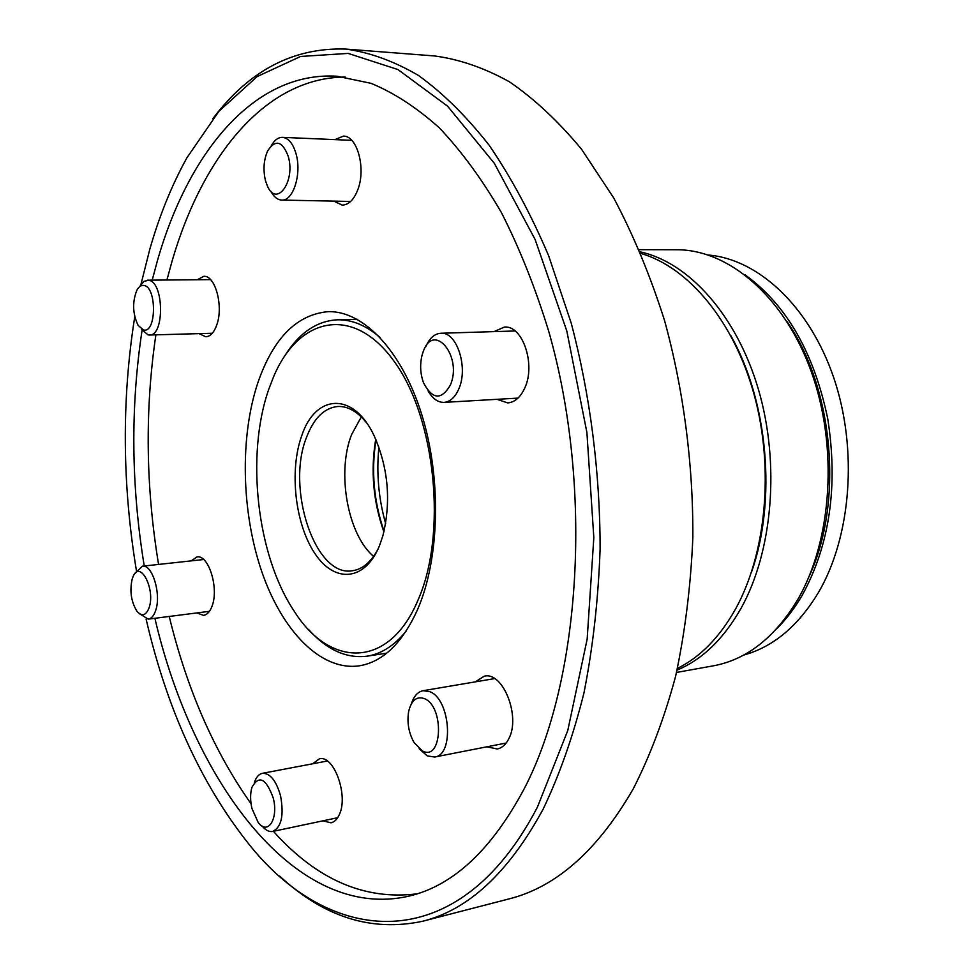 <?xml version="1.0" encoding="UTF-8"?>
<svg xmlns="http://www.w3.org/2000/svg" width="974" height="974" viewBox="0 0 974 974"><rect width="100%" height="100%" fill="white"/><g stroke="black" fill="none" stroke-linecap="round" stroke-linejoin="round"><path stroke-width="1.46" d="M422.57 921.27L508.854 898.953C556.117 887.168 597.549 850.533 633.137 789.062C650.169 755.727 664.329 718.118 675.627 676.248C685.014 632.394 690.761 586.19 692.843 537.672C693.269 464.099 683.517 389.563 664.572 320.616C650.401 275.971 633.465 235.111 613.778 198.051L581.539 149.241C558.406 121.336 534.349 98.849 509.378 81.767C484.236 67.851 459.302 59.244 434.574 55.956L345.721 49.077C369.706 52.34 393.959 61.143 418.467 75.461C442.866 93.054 466.424 116.308 489.143 145.211C511.058 177.244 530.891 214.073 548.63 255.724L571.251 323.246C590.183 394.981 600.13 472.56 600.106 549.044C598.316 599.473 592.935 647.418 583.974 692.879C573.126 736.222 559.478 775.061 543.005 809.418C508.55 872.631 468.409 909.911 422.57 921.27C371.423 932.142 323.77 917.058 279.623 876.04M146.076 618.977C166.737 708.11 200.437 782.451 247.189 841.986C328.128 946.131 457.524 960.985 537.465 807.02L567.745 730.634L587.164 639.114L593.823 537.587L586.908 432.541L566.807 330.977L535.116 239.482L494.378 163.376L447.602 106.19L397.916 69.544L348.144 53.412L300.625 56.455L257.16 76.569L218.98 111.219L186.898 157.812C171.728 185.255 159.334 215.851 149.716 249.575L140.901 284.615M134.765 316.708C121.604 399.657 122.176 484.443 136.494 571.056M677.466 668.408C700.099 657.207 719.384 637.568 735.285 609.481C766.246 553.938 774.354 468.384 754.18 394.799C733.958 321.177 688.314 267.046 640.904 253.471M497.008 399.316L507.734 402.919C514.832 402.262 520.506 397.295 524.755 388.029C535.992 364.544 522.588 325.06 504.386 327.069L494.001 331.623M486.878 746.814L497.288 748.982C502.024 747.971 505.847 744.586 508.745 738.84C520.98 716.645 502.913 671.22 484.285 676.187L475.312 681.861M322.942 820.826L330.977 822.835C334.459 822.032 337.235 819.292 339.329 814.593C348.704 795.527 333.765 754.497 319.35 758.856L312.605 763.799M196.894 612.914L203.542 615.361C207.182 614.789 210.031 611.648 212.113 605.962C219.089 588.162 208.57 554.425 197.016 556.958L191.087 560.89M199.073 333.632L205.818 336.785C210.567 336.42 214.292 332.244 216.995 324.257C223.533 305.556 215.071 275.131 203.834 276.312L197.284 279.745M333.863 201.119L342.203 205.1C348.826 204.869 354.086 199.573 357.982 189.236C366.078 168.003 357.093 135.605 343.42 136.129L334.91 139.623M417.651 609.383C439.688 558.662 441.685 478.331 421.705 414.413C401.738 350.384 363.217 310.633 328.165 311.656C296.814 314.468 273.414 338.063 257.952 382.453C239.665 437.034 241.382 511.959 261.762 571.592C282.168 631.03 320.957 671.403 359.369 665.814C382.977 661.87 402.396 643.059 417.651 609.383M154.89 618.283C193.071 782.499 296.303 922.488 409.348 896.031C453.421 885.536 491.797 849.62 524.45 788.307C580.906 679.535 593.385 487.828 548.825 331.647C535.505 288.243 519.714 248.589 501.452 212.649C482.081 179.338 461.359 151.055 439.274 127.801C416.762 107.627 394.02 92.798 371.021 83.326L337.114 76.24C254.165 71.053 188.311 152.419 157.435 260.655L152.188 280.147M345.234 77.056C265.427 77.457 202.507 156.51 172.215 260.63L166.907 280.013M142.094 330.21C130.382 407.169 131.113 485.758 144.249 565.991M212.88 118.609C249.174 70.505 293.454 47.324 345.721 49.077M155.877 334.849C144.809 409.944 145.71 486.464 158.567 564.433M169.233 616.457C186.935 689.251 214.207 751.684 251.061 803.757M273.39 831.297C316.66 879.619 364.593 900.451 417.201 893.803M676.528 672.45L713.297 665.839C746.693 659.654 774.805 637.605 797.645 599.716C832.198 540.363 838.346 446.311 811.147 371.301C783.985 296.169 728.467 249.502 676.638 249.746L639.285 249.661M776.448 628.997C786.079 619.513 794.711 608.202 802.32 595.065C829.775 544.685 838.249 485.916 827.742 418.747C813.996 352.758 786.493 304.838 745.256 274.972M743.649 655.076C773.21 646.967 798.132 626.136 818.404 592.582C851.239 536.674 858.057 449.318 833.805 377.912C809.552 306.42 758.247 259.157 708.402 255.03M809.248 576.084C843.703 502.243 833.634 388.005 786.809 321.323M268.861 389.028C245.57 455.028 256.795 555.29 294.038 610.929C329.638 668.079 389.052 669.394 418.041 600.033C447.309 534.202 435.682 418.163 394.312 361.585C353.343 304.132 298.421 316.952 273.438 377.108L268.861 389.028M406.061 631.225C394.275 645.665 381.26 653.98 367.003 656.184C346.208 658.692 326.704 649.768 308.502 629.435M301.782 435.585C315.491 394.02 353.343 391.39 374.04 435.548C388.346 467.97 391.28 501.391 382.867 535.81L379.531 545.562C365.092 581.393 334.642 583.475 314.955 553.609C295.061 524.219 289.095 470.466 301.782 435.585M366.772 423.093C357.628 411.588 347.949 406.048 337.734 406.487C324.135 407.936 313.701 418.309 306.42 437.594C285.881 488.717 315.162 577.326 352.211 570.776C362.34 569.413 370.911 562.266 377.9 549.336M361.305 416.909L351.626 434.526C336.529 472.183 347.56 534.507 373.59 556.385M376.013 439.81C371.082 470.966 373.773 501.452 384.06 531.256M378.898 447.078C376.317 473.011 378.569 498.518 385.643 523.61M284.445 356.374C298.811 333.157 316.453 320.97 337.369 319.801C351.784 319.472 366.054 325.377 380.177 337.54M383.902 531.938C373.212 501.72 370.485 470.795 375.733 439.177M132.245 578.799C129.53 590.768 131.076 601.542 136.859 611.124C141.851 616.834 145.93 615.738 149.071 607.813C155.743 589.294 140.013 559.173 133.048 576.645L132.245 578.799M135.228 573.309L142.399 566.198C152.346 563.946 161.55 594.554 155.609 610.649C153.843 615.799 151.396 618.636 148.255 619.135L139.708 613.876M251.937 808.481L258.134 822.373C267.777 835.85 278.722 818.744 273.256 798.071C266.06 778.336 258.962 774.744 251.949 787.309C250.16 793.457 250.16 800.506 251.937 808.481M254.409 782.378C256.223 777.106 258.877 774.087 262.371 773.319C270.127 773.076 276.202 780.612 280.573 795.892C284.091 815.384 281.462 827.23 272.671 831.455C269.141 832.088 265.622 830.286 262.116 826.037M422.351 750.893C442.379 762.07 444.607 706.308 424.311 698.577C416.616 696.02 411.393 700.318 408.654 711.495C406.889 722.465 408.678 732.801 414.035 742.517L422.351 750.893M411.357 703.849C413.816 696.191 417.724 691.808 423.081 690.7L429.704 691.637C450.232 698.833 454.493 755.081 434.672 757.029L427.257 755.897L419.161 748.763M450.353 385.12C462.857 356.533 433.868 321.371 423.3 351.383L422.18 354.731C419.782 364.191 420.22 373.505 423.483 382.697C432.359 399.608 441.319 400.411 450.353 385.12M425.991 346.196C429.68 338.015 434.635 333.692 440.857 333.254C456.721 331.428 468.543 367.417 458.851 388.809C455.175 397.282 450.232 401.799 444.034 402.384C437.813 402.481 432.493 398.634 428.061 390.83M288.304 156.546C282.411 140.999 275.545 139.075 267.716 150.787C263.735 159.785 262.98 169.671 265.427 180.458L267.314 185.827C276.36 207.912 295.694 181.785 288.304 156.546M271.332 145.637C274.498 140.073 278.223 137.31 282.484 137.358C288.523 138.016 293.052 143.531 296.084 153.916C301.903 173.859 293.162 201.277 281.693 200.072C277.456 199.853 273.816 196.882 270.796 191.172M143.872 285.467C141.181 285.065 138.844 286.673 136.847 290.289C132.196 302.098 132.622 313.786 138.113 325.365L143.397 329.906C156.473 334.058 157.045 286.819 143.872 285.467M139.939 286.234L143.994 281.352L148.608 280.281C163.961 281.571 164.752 336.176 149.472 335.019L147.999 334.873L141.486 329.285M640.222 251.876C688.752 262.371 736.685 315.211 758.49 389.637C780.259 464.014 772.601 551.941 740.873 608.604C723.426 639.151 702.169 659.641 677.076 670.1M751.453 572.237C776.862 500.794 768.084 401.118 730.573 335.214M386.715 653.177L367.003 656.184M357.288 319.314L337.369 319.801M148.255 619.135L209.434 611.319M142.399 566.198L203.651 559.514M272.671 831.455L337.674 817.71M262.371 773.319L327.337 761.011M434.672 757.029L506.176 743.028M423.081 690.7L494.609 678.598M440.857 333.254L515.063 330.977M444.034 402.384L517.998 398.11M282.484 137.358L351.76 140.341M281.693 200.072L350.64 201.46M147.524 280.183L210.567 279.623M149.472 335.019L212.308 333.254"/></g></svg>
